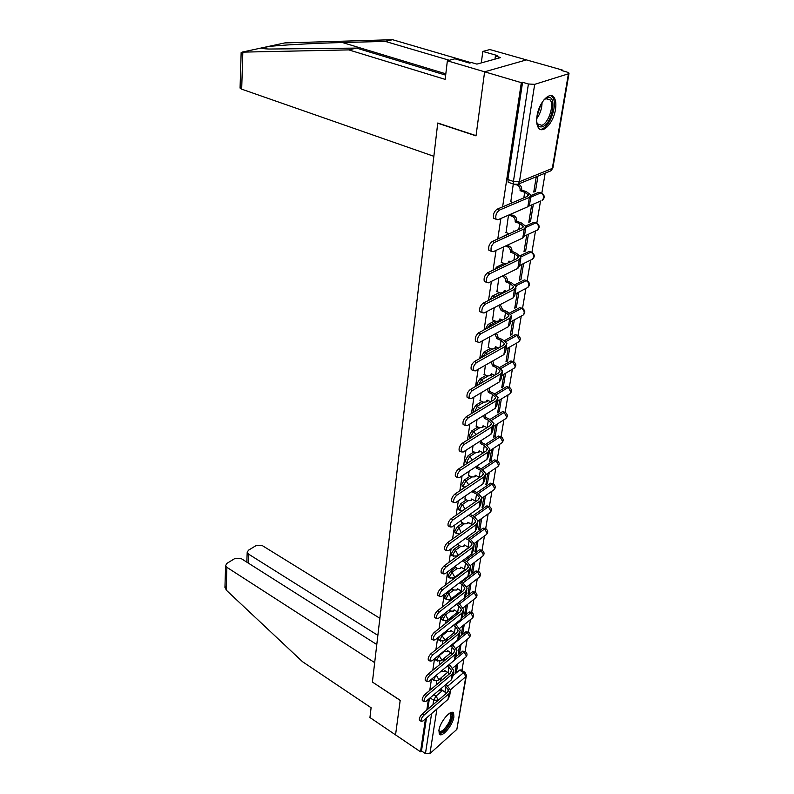 <?xml version="1.0" encoding="UTF-8"?>
<svg xmlns="http://www.w3.org/2000/svg" width="794" height="794" viewBox="0 0 794 794"><rect width="100%" height="100%" fill="white"/><g stroke="black" fill="none" stroke-linecap="round" stroke-linejoin="round"><path stroke-width="1.19" d="M435.658 657.889L435.975 660.171M439.231 636.619L438.457 638.753L439.042 640.172M458.972 612.899L454.089 609.832L453.503 611.122L450.843 611.062L449.076 610.02L444.035 613.951L441.553 618.238L442.179 619.727M452.372 588.999L447.23 592.919L444.729 597.247L445.384 598.795M455.746 567.492L450.506 571.392L447.975 575.759L448.67 577.377M459.21 545.468L453.86 549.359L451.3 553.765L452.044 555.453M462.753 522.918L457.304 526.779L454.704 531.236L455.488 533.002M466.396 499.823L460.818 503.654L458.198 508.15L459.031 509.996M470.127 476.152L464.421 479.963L461.771 484.499L462.654 486.424M473.958 451.885L468.123 455.667L465.433 460.252L465.612 461.88L466.376 462.267M477.899 427.013L471.914 430.755L469.194 435.39L469.383 437.097L470.187 437.494M481.948 401.506L475.805 405.208L473.055 409.883L473.889 412.086M486.107 375.324L479.794 378.996L477.005 383.71L477.154 385.497M490.394 348.467L483.883 352.089L481.015 357.856M494.801 320.895L488.092 324.458L485.233 329.292M499.347 292.569L492.409 296.083L489.789 299.804M504.041 263.479L496.846 266.933L494.731 269.355M508.894 233.575L500.309 237.823M555.453 109.592C556.276 104.361 555.869 100.401 554.232 97.712C550.212 90.496 538.878 102.376 537.032 115.954C536.268 121.085 536.684 124.956 538.272 127.566C542.391 134.762 553.517 122.991 555.453 109.592M453.9 716.982L453.612 713.24C451.518 708.427 440.025 721.637 438.953 730.202L439.251 733.835C441.444 738.609 452.788 725.468 453.9 716.982M461.949 670.454L463.914 658.712M465.115 651.517L467.15 639.378M459.289 637.155L465.929 631.756L468.381 632.183L470.455 619.608M462.445 617.335L469.214 611.946L471.666 612.382L473.839 599.401M475.05 592.135L477.293 578.737M478.514 571.432L480.836 557.596M482.057 550.262L484.449 535.97M485.69 528.586L488.161 513.827M489.402 506.413L491.952 491.168M493.203 483.705L495.833 467.964M497.094 460.46L499.813 444.193M501.074 436.64L503.892 419.828M505.163 412.235L508.071 394.866M509.351 387.224L512.348 369.279M513.639 361.578L516.745 343.028M518.035 335.286L521.251 316.101M522.551 308.3L525.876 288.48M527.186 280.61L530.62 260.114M531.95 252.184L535.493 230.985M536.833 222.995L540.506 201.071M541.855 193.002L545.17 173.142M562.321 70.716L562.43 70.07L561.279 70.418L567.005 72.046L569.05 73.147L568.415 73.812L534.68 84.343L519.445 181.737L552.316 168.417L568.415 73.812M376.793 644.539L241.158 558.559L234.905 558.49L226.915 563.363L225.605 565.626L226.866 567.313L226.161 590.041L302.454 661.66L371.096 707.742L369.944 717.538L395.551 734.887L400.206 700.298L372.406 682.046L437.732 123.209L476.013 135.873L484.618 71.807L526.452 59.897L562.43 70.07M452.908 675.724L459.557 670.106L463.617 672.617L465.026 672.359L466.435 675.307L465.83 676.647L450.545 689.728M372.475 682.096L400.186 700.417L395.551 734.887L420.512 751.789L425.475 718.848M241.128 53.158L241.972 52.146L348.774 49.893L445.176 79.38L447.359 60.801L521.33 82.655L502.612 206.867M500.865 218.469L497.778 238.974M496.061 250.388L493.084 270.149M491.387 281.394L488.518 300.45M486.851 311.516L484.072 329.907M482.434 340.815L479.765 358.56M478.137 369.299L475.556 386.43M473.968 397.02L471.477 413.565M469.899 423.996L467.497 439.975M465.949 450.258L463.617 465.701M462.088 475.844L459.845 490.771M458.337 500.766L456.163 515.197M454.674 525.062L452.57 539.017M451.101 548.753L449.076 562.251M447.627 571.849L445.662 584.91M444.233 594.388L442.327 607.033M440.918 616.382L439.072 628.62M437.683 637.85L435.896 649.7M434.526 658.812L432.799 670.285M431.44 679.287L429.762 690.403M428.423 699.296L426.805 710.054M466.326 675.972L456.848 729.398L429.951 753.566L425.445 753.595L431.599 713.558M420.512 751.789L421.495 750.916L425.445 753.595M515.028 184.665L513.738 184.168L513.43 181.459L528.417 83.995L522.581 82.268L521.33 82.655M528.417 83.995L534.68 84.343M513.291 184.01L510.8 201.726M536.258 176.774L533.766 192.049L535.464 191.334L533.965 190.808M508.497 215.154L506.056 232.513M531.652 204.931L528.814 222.26L530.501 221.506L529.032 220.97M503.614 246.884L501.431 262.457M526.73 235.044L524 251.678L525.668 250.874L524.229 250.328M498.87 277.711L496.945 291.587M521.926 264.372L519.316 280.302L520.973 279.468L519.544 278.902M494.255 307.675L492.568 319.942M517.251 292.917L514.75 308.191L516.398 307.318L514.988 306.742M489.779 336.815L488.31 347.554M512.706 320.726L510.304 335.356L511.931 334.453L510.552 333.867M485.412 365.161L484.161 374.44M508.269 347.822L505.977 361.836L507.584 360.903L506.225 360.297M481.164 392.732L480.132 400.642M503.952 374.232L501.748 387.641L503.346 386.678L502.007 386.073M477.035 419.589L476.192 426.189M499.734 399.968L497.63 412.82L499.218 411.828L497.898 411.203M473.016 445.732L472.351 451.091M495.625 425.078L493.61 437.375L495.188 436.353L493.888 435.727M469.095 471.209L468.609 475.378M491.615 449.563L489.69 461.334L491.248 460.292L489.967 459.647M465.274 496.032L464.956 499.069M487.705 473.462L485.868 484.717L487.417 483.655L486.146 483.01M461.552 520.229L461.393 522.184M483.893 496.786L482.127 507.555L483.665 506.473L482.415 505.818M457.92 543.821L457.92 544.763M480.162 519.554L478.474 529.856L480.003 528.754L478.772 528.089M476.529 541.796L474.911 551.641L476.42 550.52L475.209 549.855M472.966 563.522L471.428 572.931L472.926 571.789L471.725 571.114M469.492 584.751L468.023 593.743L469.512 592.582L468.321 591.907M466.098 605.504L464.698 614.09L466.167 612.918L464.996 612.234M462.783 625.791L461.433 633.989L462.902 632.798L461.741 632.103M459.528 645.631L458.257 653.452L459.706 652.251L458.565 651.556M456.024 656.678L462.713 651.14L464.162 652.023L465.582 651.805C467.348 653.492 467.468 655.229 465.919 657.025L466.396 656.092L464.162 652.023L454.883 659.745M431.996 639.309L431.39 638.942C431.013 636.917 431.956 634.753 434.219 632.451L436.095 633.582L461.999 613.047L463.676 609.504L460.054 604.75L457.632 603.341L472.579 591.689L475.507 592.413C477.383 594.16 477.492 595.966 475.854 597.813L476.4 596.76L474.087 592.552L459.16 604.224M461.264 582.22L476.013 570.965L478.961 571.72C480.876 573.486 480.985 575.313 479.308 577.188L479.884 576.077L477.541 571.829L462.803 583.104M464.996 560.604L479.526 549.776L482.494 550.55C484.449 552.346 484.568 554.182 482.841 556.088L483.447 554.927L481.085 550.629L466.564 561.477M468.847 538.471L483.129 528.089L486.117 528.893C488.112 530.7 488.221 532.576 486.464 534.491L487.089 533.29L484.697 528.933L470.425 539.334M472.807 515.812L486.811 505.897L489.819 506.721C491.853 508.557 491.972 510.453 490.166 512.398L490.831 511.138L488.409 506.741L474.405 516.666M476.896 492.598L490.583 483.179L493.61 484.022C495.684 485.888 495.803 487.804 493.947 489.779L494.652 488.459L492.201 484.003L478.504 493.451M481.124 468.807L494.444 459.915L497.491 460.768C499.615 462.664 499.724 464.619 497.828 466.614L498.563 465.234L496.081 460.728L482.722 469.671M485.491 444.432L498.404 436.075L501.471 436.958C503.644 438.884 503.753 440.859 501.798 442.893L502.572 441.444L500.061 436.889L487.069 445.315M490.007 419.44L502.453 411.659L505.54 412.562C507.763 414.518 507.872 416.522 505.857 418.577L506.681 417.068L504.14 412.453L491.546 420.354M494.682 393.824L506.612 386.628L509.708 387.551C511.991 389.536 512.09 391.581 510.026 393.665L510.889 392.077L508.319 387.412L496.151 394.767M499.495 367.562L510.87 360.962L513.986 361.905C516.318 363.93 516.428 366.004 514.294 368.128L515.207 366.461L512.606 361.736L500.895 368.545M504.468 340.636L515.237 334.641L518.373 335.604C520.765 337.668 520.864 339.772 518.671 341.936L519.633 340.189L516.993 335.396L505.778 341.658M509.599 313.025L519.713 307.645L522.879 308.618C525.33 310.722 525.429 312.876 523.157 315.069L524.179 313.233C524.338 311.03 523.444 309.412 521.509 308.38L510.78 314.106M514.879 284.709L524.318 279.935L527.494 280.917C530.015 283.071 530.104 285.264 527.762 287.497L528.834 285.572C529.003 283.309 528.099 281.672 526.134 280.659L515.892 285.86M520.298 255.678L529.032 251.49L532.228 252.482C534.819 254.676 534.908 256.919 532.486 259.201L533.628 257.167C533.796 254.854 532.883 253.187 530.878 252.184L521.023 256.938L519.296 259.509L489.858 273.741C486.94 276.203 485.859 279.081 486.623 282.386L488.499 282.813L517.857 268.382L519.594 265.792L520.814 258.278M525.787 225.933L533.886 222.27L537.101 223.283C539.761 225.526 539.831 227.809 537.33 230.141L538.54 227.997C538.719 225.625 537.796 223.938 535.761 222.955L525.936 227.412M531.156 195.523L538.868 192.257L542.094 193.279C544.833 195.572 544.902 197.905 542.312 200.287L543.592 198.034C543.781 195.592 542.838 193.895 540.774 192.922L530.759 197.18M436.809 680.974L436.184 685.004M455.954 556.584L455.845 557.269M452.57 578.528L452.372 579.848M449.275 599.976L448.977 601.892M446.049 620.918L445.672 623.409M442.903 641.393L442.437 644.42M439.816 661.402L439.281 664.945M456.352 665.035L455.141 672.488L456.57 671.277L455.448 670.583M456.57 671.277L457.801 663.834M459.706 652.251L460.986 644.44M462.902 632.798L464.242 624.61M466.167 612.918L467.577 604.343M469.512 592.582L470.981 583.61M472.926 571.789L474.475 562.39M476.42 550.52L478.038 540.684M480.003 528.754L481.69 518.462M483.665 506.473L485.432 495.714M487.417 483.655L489.263 472.41M491.248 460.292L493.183 448.541M495.188 436.353L497.203 424.075M499.218 411.828L501.332 398.995M503.346 386.678L505.55 373.279M507.584 360.903L509.887 346.909M511.931 334.453L514.333 319.843M516.398 307.318L518.899 292.073M520.973 279.468L523.593 263.558M525.668 250.874L528.407 234.27M530.501 221.506L533.34 204.197M535.464 191.334L537.965 176.079M465.165 651.556L462.713 651.14M432.452 678.443L432.978 679.714M475.02 592.135L472.579 591.689M478.445 571.432L476.013 570.965M481.958 550.252L479.526 549.776M485.541 528.586L483.129 528.089M489.213 506.403L486.811 505.897M492.965 483.685L490.583 483.179M496.806 460.431L494.444 459.915M500.746 436.611L498.404 436.075M504.776 412.195L502.453 411.659M508.904 387.174L506.612 386.628M513.132 361.528L510.87 360.962M517.47 335.217L515.237 334.641M521.926 308.221L519.713 307.645M526.482 280.52L524.318 279.935M531.166 252.085L529.032 251.49M535.98 222.876L533.886 222.27M540.913 192.863L538.868 192.257M421.495 750.916L426.477 717.984M427.807 709.201L429.425 698.442M464.639 672.121L460.977 669.858L459.557 670.106M522.581 82.268L507.872 179.533L508.19 182.233L509.559 182.709M495.317 218.946L493.689 218.35C492.836 214.767 493.928 211.73 496.965 209.259L527.018 196.545L528.308 194.818L524.715 192.287L520.06 190.649L521.608 190.014L526.253 191.642L531.107 195.056L529.37 197.378L499.357 210.132C496.319 212.613 495.218 215.64 496.071 219.233L497.917 219.749L527.851 206.758L529.578 204.405L530.908 196.257M520.06 190.649L520.11 190.352C520.288 187.801 519.306 186.034 517.182 185.032L518.73 184.397C520.854 185.399 521.827 187.166 521.658 189.706L521.608 190.014M507.872 179.533L513.43 181.459L519.445 181.737L518.095 184.168L518.73 184.397M510.582 201.646L512.954 202.5M516.467 184.784L517.182 185.032M490.474 250.954L488.935 250.358C488.121 246.914 489.213 243.966 492.191 241.505L521.946 228.027L523.236 226.211L519.723 223.58L515.147 221.893L516.676 221.218L521.251 222.906L525.995 226.439L524.258 228.89L494.533 242.398C491.555 244.87 490.474 247.827 491.278 251.271L493.143 251.738L522.78 238.011L524.516 235.53L525.787 227.699M515.147 221.893L515.197 221.595C515.356 219.124 514.393 217.377 512.309 216.355L513.837 215.69C515.921 216.702 516.884 218.449 516.725 220.921L516.676 221.218M510.284 214.39L513.837 215.69M505.838 232.434L509.331 233.744M513.539 231.838L513.718 230.945L514.701 231.312M508.746 215.055L512.309 216.355M485.769 282.039L484.32 281.453C483.556 278.148 484.628 275.27 487.546 272.818L517.023 258.636L518.313 256.73L514.869 254.011L510.413 251.986C510.572 249.574 509.619 247.847 507.565 246.815L509.083 246.11C511.138 247.142 512.08 248.869 511.922 251.271L516.378 253.296L521.033 256.958M510.363 252.274L511.882 251.559M507.009 245.316L509.083 246.11M510.185 261.544L509.917 262.05M501.232 262.377L505.788 264.035M508.408 262.774L508.984 261.077L510.611 261.712M505.49 246.021L507.565 246.815M449.325 60.284L385.279 41.397L392.573 39.7L284.848 42.926M385.279 41.397L342.442 42.529C313.094 43.243 277.166 45.278 267.27 46.707L261.633 47.918C261.127 48.384 263.529 48.762 268.858 49.039L356.546 48.087L445.672 75.132M447.359 60.801L454.922 58.806L469.601 63.103L471.626 62.557L476.916 64.106L500.637 57.575L495.406 56.076L497.322 55.55L482.821 51.421L481.303 62.895M482.821 51.421L489.888 49.556L526.452 59.897L484.618 71.807L476.043 135.665L437.752 123.01L433.861 156.309L241.684 89.166L240.076 87.687M392.573 39.7L471.12 62.696M348.774 49.893L356.546 48.087M495.406 56.076L494.98 59.133M226.161 590.041L224.98 586.23M379.86 618.268L262.308 545.607L256.174 545.528L248.453 550.232L247.202 552.366L248.492 554.073L248.115 562.976M377.865 635.359L248.492 554.073M372.396 682.165L374.679 662.623L226.866 567.313M543.781 100.034L547.274 97.702C557.557 93.891 552.475 123.814 542.51 126.673C539.454 127.586 537.508 125.909 536.675 121.631M536.893 122.673L537.498 123.884L541.766 125.323C548.307 123.517 554.411 105.453 550.272 99.994L546.173 98.506L544.575 99.3M542.163 128.787C550.272 126.514 557.825 104.143 552.703 97.364L550.748 95.608M449.434 713.32L450.168 713.191C454.664 712.595 450.178 725.627 444.183 730.659C441.216 733.13 439.449 733.17 438.874 730.768M438.913 730.47L439.022 730.688C439.866 731.909 441.404 731.572 443.638 729.666C448.987 723.84 451.28 718.689 450.526 714.213L449.196 713.488M439.31 733.924L443.995 731.81C450.625 724.575 453.473 718.193 452.54 712.645L452.342 712.367M481.204 312.241L479.844 311.665C479.11 308.489 480.172 305.68 483.03 303.239L512.229 288.391L513.519 286.416L510.145 283.607L505.718 281.83L507.217 281.076L511.644 282.853L516.199 286.634L514.472 289.294L485.303 304.191C482.444 306.633 481.382 309.452 482.107 312.628L483.993 313.005L513.073 297.919L514.81 295.229L515.981 288.004M505.718 281.83L505.758 281.542C505.907 279.2 504.974 277.493 502.949 276.441L504.458 275.707C506.473 276.749 507.406 278.446 507.257 280.798L507.217 281.076M503.634 275.379L504.458 275.707M505.53 290.862L503.783 292.381M496.746 291.507L500.369 292.986L503.237 292.668L504.369 290.386L506.552 291.279M502.126 276.113L502.949 276.441M476.757 341.609L475.487 341.043C474.792 337.996 475.844 335.247 478.653 332.815L507.574 317.342L508.865 315.287L505.55 312.399L501.193 310.583L502.671 309.799L507.029 311.615L511.505 315.516L509.778 318.265L480.886 333.788C478.087 336.219 477.025 338.969 477.71 342.025L479.606 342.353L508.418 326.662L510.145 323.873L511.276 316.925M501.193 310.583L498.692 305.382M500.18 304.608L502.671 309.799M501.004 319.387L499.456 320.736M492.379 319.863L495.952 321.381L498.811 321.084L499.873 318.91L502.533 320.042M472.45 370.163L471.249 369.617C470.594 366.679 471.636 363.989 474.385 361.568L503.039 345.519L504.329 343.395L501.074 340.437L496.786 338.572L498.255 337.768L502.542 339.614L506.939 343.613L505.212 346.462L476.589 362.56C473.839 364.992 472.787 367.672 473.442 370.619L475.338 370.897L503.882 354.63L505.609 351.752L506.701 345.072M496.786 338.572L495.059 333.937M496.538 333.133L498.255 337.768M496.587 347.167L495.228 348.348M488.131 347.474L491.645 349.023L494.493 348.755L495.506 346.69L498.563 348.02M468.262 397.953L467.13 397.417C466.505 394.578 467.547 391.958 470.237 389.546L498.622 372.942L499.912 370.758L496.716 367.731L492.488 365.836L493.957 364.992L498.175 366.888L502.483 370.977L500.756 373.905L472.4 390.559C469.711 392.97 468.668 395.601 469.284 398.439L471.189 398.667L499.466 381.864L501.193 378.907L502.245 372.475M492.488 365.836L491.327 361.786M492.786 360.952L493.957 364.992M492.29 374.212L491.099 375.234M483.993 374.371L487.456 375.939L490.295 375.711L491.248 373.736L494.642 375.274M464.182 424.988L463.12 424.472C462.525 421.743 463.557 419.172 466.197 416.771L494.325 399.65L495.605 397.407L492.469 394.31L488.31 392.385L489.759 391.521L493.918 393.447L498.146 397.625L496.429 400.633L468.331 417.803C465.691 420.205 464.659 422.775 465.244 425.505L467.15 425.693L495.168 408.384L496.895 405.347L497.898 399.164M488.31 392.385L487.556 388.941M489.005 388.077L489.759 391.521M488.102 400.553L487.069 401.436M479.963 400.573L483.367 402.171L486.196 401.963L487.099 400.087L490.781 401.804M460.212 451.32L459.22 450.813C458.654 448.183 459.676 445.662 462.277 443.27L490.136 425.673L491.417 423.381L488.34 420.215L484.241 418.259L485.68 417.366L489.769 419.321L493.928 423.589L492.211 426.676L464.371 444.322C461.771 446.714 460.758 449.225 461.314 451.865L463.22 452.004L490.98 434.219L492.697 431.112L493.67 425.157M484.241 418.259L483.804 415.411M485.243 414.518L485.68 417.366M484.022 426.229L483.129 426.983M476.033 426.11L479.387 427.738L482.196 427.559L483.06 425.763L486.99 427.658M456.352 476.956L455.419 476.469C454.883 473.929 455.895 471.467 458.446 469.085L486.057 451.042L487.327 448.689L484.31 445.464L480.271 443.479L481.69 442.566L485.729 444.551L489.809 448.888L488.092 452.044L460.51 470.147C457.959 472.529 456.947 474.991 457.483 477.541L459.389 477.631L486.901 459.408L488.618 456.232L489.551 450.496M480.271 443.479L480.072 441.216M481.492 440.303L481.69 442.566M480.042 451.25L479.278 451.885M472.202 451.012L475.507 452.659L478.306 452.52L479.119 450.793L483.268 452.858M452.6 501.937L451.717 501.471C451.21 499.009 452.213 496.597 454.714 494.225L482.077 475.755L483.348 473.363L480.38 470.088L476.4 468.073L477.809 467.13L481.789 469.145L485.799 473.561L484.082 476.787L456.749 495.297C454.247 497.679 453.245 500.091 453.751 502.552L455.667 502.592L482.921 483.963L484.628 480.717L485.531 475.199M476.4 468.073L476.36 466.386M477.77 465.453L477.809 467.13M476.152 475.656L475.517 476.172M468.46 475.298L471.725 476.966L474.504 476.857L475.278 475.209L479.606 477.432M448.938 526.283L448.114 525.836C447.627 523.454 448.62 521.092 451.081 518.73L478.196 499.873L479.467 497.421L476.549 494.096L472.629 492.062L474.018 491.099L477.938 493.134L481.879 497.62L480.181 500.905L453.086 519.822C450.625 522.184 449.632 524.546 450.109 526.928L452.024 526.928L479.04 507.902L480.747 504.597L481.611 499.287M472.629 492.062L472.678 490.96M474.078 490.007L474.018 491.099M472.361 499.456L471.844 499.873M464.818 498.989L468.033 500.686L470.792 500.597L471.527 499.019L476.003 501.391M445.374 550.024L444.6 549.587C444.144 547.294 445.126 544.972 447.538 542.62L474.405 523.385L475.675 520.894L472.807 517.529L468.936 515.465L470.326 514.482L474.187 516.547L478.067 521.092L476.36 524.437L449.513 543.721C447.101 546.064 446.119 548.396 446.565 550.689L448.481 550.649L475.259 531.265L476.956 527.901L477.789 522.789M468.936 515.465L469.006 514.969M461.254 522.115L464.43 523.822L467.17 523.772L467.874 522.254L472.47 524.774M466.822 537.369L470.524 539.394L474.336 543.999L472.638 547.394L446.039 567.025C443.657 569.358 442.685 571.64 443.112 573.873L445.027 573.784L471.567 554.053L473.254 550.639L474.058 545.716M441.901 573.169L441.176 572.752C440.739 570.529 441.712 568.246 444.084 565.914L470.713 546.332L471.983 543.801L469.155 540.396L465.453 538.362M457.781 544.684L460.907 546.411L463.636 546.391L464.301 544.932L468.996 547.602M463.716 559.889L466.951 561.695L470.703 566.35L469.016 569.804L442.635 589.753C440.303 592.086 439.34 594.329 439.747 596.483L441.653 596.354L467.954 576.305L469.641 572.841L470.415 568.097M438.516 595.758L437.831 595.351C437.415 593.197 438.377 590.964 440.72 588.642L467.11 568.732L468.371 566.162L465.592 562.708L462.356 560.901M454.466 566.767L457.473 568.474L460.183 568.474L461.314 567.621M460.183 568.474L460.818 567.085L465.592 569.884M460.659 581.873L463.468 583.481L467.15 588.185L465.463 591.679L439.33 611.936C437.028 614.248 436.065 616.452 436.462 618.546L438.367 618.377L464.44 598.031L466.118 594.527L466.862 589.952M435.211 617.792L434.566 617.414C434.179 615.32 435.132 613.117 437.434 610.804L463.587 590.597L464.847 587.997L462.118 584.513L459.309 582.895M456.252 576.116L456.858 576.464M451.766 588.652L454.118 590.011L456.808 590.041L457.413 588.711L462.247 591.639M454.893 577.139L455.508 577.486M436.095 633.582C433.822 635.885 432.879 638.058 433.256 640.073L435.152 639.865L460.996 619.251L462.674 615.697L463.388 611.301M453.007 597.475L453.969 598.031M453.503 611.122L454.674 610.199M434.219 632.451L460.153 611.956L461.403 609.326L458.714 605.802L456.302 604.383M451.667 598.507L452.63 599.073M454.664 624.302L456.729 625.533L460.292 630.337L458.624 633.92L432.928 654.722C430.705 657.015 429.762 659.139 430.12 661.104L432.015 660.856L457.642 639.984L459.309 636.391L459.994 632.143M428.849 660.31L428.284 659.953C427.926 657.998 428.859 655.864 431.092 653.581L456.798 632.818L458.039 630.158L455.399 626.595L453.334 625.364M449.831 618.327L451.111 619.112M446.407 630.883L450.287 631.716L450.833 630.476L455.756 633.662M449.771 620.164L450.793 618.903M448.501 619.38L449.464 619.955M451.726 644.797L453.473 645.85L456.977 650.693L455.319 654.316L429.852 675.357C427.658 677.639 426.725 679.733 427.063 681.639L428.959 681.351L454.357 660.241L456.014 656.608L456.679 652.519M425.783 680.825L425.247 680.488C424.909 678.582 425.832 676.488 428.035 674.215L453.513 653.214L454.754 650.514L452.153 646.931L450.416 645.869M446.724 638.723L448.253 639.726M443.767 651.279L447.131 651.844L447.657 650.653L452.61 653.958M446.933 640.788L446.288 640.321L447.608 639.259M445.404 639.785L446.288 640.321M448.848 664.816L450.287 665.709L453.741 670.593L452.084 674.245L426.835 695.524C424.671 697.797 423.758 699.851 424.075 701.707L425.961 701.38L451.151 680.041L452.798 676.369L453.443 672.439M422.785 700.874L422.289 700.546C421.961 698.69 422.884 696.636 425.038 694.373L450.307 673.133L451.548 670.414L447.538 665.908M443.687 658.653L445.414 659.893M441.156 671.208L444.054 671.526L444.551 670.384L449.523 673.798M444.104 660.965L443.191 660.231L444.501 659.149M442.377 659.725L443.191 660.231M446 684.398L450.575 690.046L448.928 693.738L423.897 715.225C421.763 717.488 420.85 719.513 421.157 721.309L423.033 720.952L448.005 699.395L449.662 695.703L450.277 691.911M419.867 720.456L419.391 720.148C419.083 718.342 419.996 716.317 422.12 714.064L447.171 692.616L448.402 689.877L444.709 685.49M440.71 678.145L442.595 679.614M438.576 690.691L441.037 690.78L441.514 689.678L446.496 693.202L438.308 700.209L436.035 696.07L442.685 690.413M441.305 680.706L440.154 679.704L441.454 678.612M439.41 679.227L440.154 679.704M434.437 680.647L433.931 679.336L435.837 675.634M437.454 661.094L436.908 659.725L439.34 655.516L444.203 651.546M438.903 655.249L441.663 659.735L441.027 660.836M440.531 641.095L439.965 639.666L442.417 635.418L447.369 631.458M441.454 634.843L444.759 639.686L444.084 640.847M443.687 620.64L443.082 619.151L445.563 614.864L450.605 610.923M444.035 613.951L445.563 614.864L447.935 619.181L447.201 620.402M446.923 599.708L446.278 598.15L448.779 593.823L453.92 589.892M447.23 592.919L448.779 593.823L451.181 598.19L450.397 599.48M450.228 578.28L449.543 576.662L452.084 572.295L457.314 568.385M450.506 571.392L452.084 572.295L454.505 576.712L453.652 578.072M453.612 556.346L452.888 554.649L455.458 550.242L460.798 546.351M453.86 549.359L455.458 550.242L457.92 554.718L456.987 556.157M457.086 533.876L456.322 532.109L458.912 527.663L464.371 523.792M457.304 526.779L458.912 527.663L461.215 532.834M460.649 510.87L459.835 509.023L462.455 504.527L468.023 500.677M460.818 503.654L462.455 504.527L464.986 509.063M464.292 487.288L463.428 485.362L466.088 480.817L471.785 476.996M464.421 479.963L466.088 480.817L468.668 484.806M467.666 463.061L467.12 461.096L469.81 456.51L475.646 452.729M468.123 455.667L469.81 456.51L472.361 459.984M471.001 437.762L470.902 436.224L473.621 431.589L479.616 427.837M471.914 430.755L473.621 431.589L476.082 434.556M474.733 411.58L477.531 406.032L483.695 402.31M475.805 405.208L479.824 408.473M478.762 384.564L481.551 379.8L487.903 376.108M479.794 378.996L483.606 381.725M483.07 356.704L485.67 352.883L492.23 349.221M483.883 352.089L487.397 354.283M487.685 327.982L489.908 325.242L496.716 321.6M488.092 324.458L491.188 326.106M492.737 298.306L501.371 293.224M492.409 296.083L494.91 297.194M496.846 266.933L498.453 267.568M433.871 694.681L436.035 696.07L433.653 700.209L430.07 697.896M448.104 685.808L463.617 672.617L465.83 676.647L456.848 729.398M436.938 708.953L429.951 753.566M452.163 645.056L467.398 632.629L468.817 632.441C470.614 634.148 470.733 635.905 469.155 637.721L469.661 636.748L467.398 632.629L465.929 631.756M455.617 624.878L470.703 612.819L472.122 612.65C473.958 614.377 474.078 616.154 472.47 617.99L472.986 616.978L470.703 612.819L469.214 611.946M541.012 200.852L529.003 206.063M536.178 230.667L524.566 236.036M531.464 259.698L519.643 265.484M526.859 287.964L514.988 294.088M522.363 315.506L510.463 321.947M517.966 342.333L506.046 349.082M513.678 368.495L501.748 375.522M509.48 394.003L497.55 401.307M505.381 418.885L493.461 426.447M501.371 443.171L489.471 450.972M497.451 466.862L485.68 474.832M493.62 490.007L481.898 498.175M489.878 512.596L478.057 521.062M486.216 534.68L474.246 543.473M482.633 556.247L470.485 565.397M479.119 577.327L466.793 586.835M475.685 597.942L463.17 607.817M472.331 618.099L459.637 628.322M469.046 637.82L456.173 648.39M465.82 657.114L452.788 668.022M438.04 680.379L438.625 679.336L436.372 675.188M432.948 704.794L433.653 700.209L438.308 700.209M508.19 182.233L513.738 184.168L518.095 184.168L515.822 184.754M568.99 73.495L552.952 167.613L550.957 170.789L549.498 171.385M496.965 209.259L499.357 210.132M520.11 190.352L521.658 189.706M524.715 192.287L523.822 197.895M529.37 197.378L527.851 206.758M492.191 241.505L494.533 242.398M515.197 221.595L516.725 220.921M519.723 223.58L518.78 229.456M524.258 228.89L522.78 238.011M487.546 272.818L489.858 273.741M510.413 251.986L511.922 251.271M514.869 254.011L513.887 260.134M519.296 259.509L517.857 268.382M286.158 42.638L267.27 46.707M261.633 47.918L241.972 52.146M242.835 52.146L241.684 89.166M445.821 73.822L342.442 42.529M542.054 102.456C541.974 108.421 540.198 113.84 536.714 118.723M536.962 116.341L540.833 104.55M483.03 303.239L485.303 304.191M505.758 281.542L507.257 280.798M510.145 283.607L509.123 289.969M514.472 289.294L513.073 297.919M478.653 332.815L480.886 333.788M501.232 310.305L502.721 309.531M505.55 312.399L504.498 318.99M509.778 318.265L508.418 326.662M474.385 361.568L476.589 362.56M496.826 338.304L498.295 337.5M501.074 340.437L499.992 347.226M505.212 346.462L503.882 354.63M470.237 389.546L472.4 390.559M492.528 365.577L493.997 364.734M496.716 367.731L495.605 374.708M500.756 373.905L499.466 381.864M466.197 416.771L468.331 417.803M488.35 392.127L489.799 391.263M492.469 394.31L491.327 401.476M496.429 400.633L495.168 408.384M462.277 443.27L464.371 444.322M484.28 418.011L485.71 417.118M488.34 420.215L487.169 427.549M492.211 426.676L490.98 434.219M458.446 469.085L460.51 470.147M480.31 443.241L481.73 442.327M484.31 445.464L483.139 452.788M488.092 452.044L486.901 459.408M454.714 494.225L456.749 495.297M476.44 467.835L477.849 466.902M480.38 470.088L479.239 477.234M484.082 476.787L482.921 483.963M451.081 518.73L453.086 519.822M472.658 491.833L474.058 490.871M476.549 494.096L475.437 501.064M480.181 500.905L479.04 507.902M447.538 542.62L449.513 543.721M468.976 515.237L470.356 514.264M472.807 517.529L471.725 524.328M476.36 524.437L475.259 531.265M444.084 565.914L446.039 567.025M469.155 540.396L468.103 547.026M472.638 547.394L471.567 554.053M440.72 588.642L442.635 589.753M465.592 562.708L464.559 569.189M469.016 569.804L467.954 576.305M437.434 610.804L439.33 611.936M462.118 584.513L461.106 590.835M465.463 591.679L464.44 598.031M458.714 605.802L457.731 611.985M461.999 613.047L460.996 619.251M431.092 653.581L432.928 654.722M455.399 626.595L454.436 632.639M458.624 633.92L457.642 639.984M428.035 674.215L429.852 675.357M452.153 646.931L451.21 652.837M455.319 654.316L454.357 660.241M425.038 694.373L426.835 695.524M448.977 666.801L448.064 672.578M452.084 674.245L451.151 680.041M422.12 714.064L423.897 715.225M445.881 686.234L444.977 691.882M448.928 693.738L448.005 699.395M552.604 97.225L554.232 97.712M473.244 411.669L473.988 412.026M469.383 437.097L470.882 437.831M465.612 461.88L467.765 462.991M461.939 486.047L464.768 487.447M458.346 509.629L461.959 511.167M454.853 532.645L459.458 534.084M451.439 555.115L453.027 556.008L457.294 555.939L468.807 547.473M448.104 577.059L449.672 577.953L453.92 577.883L465.046 569.496M444.848 598.487L446.397 599.391L450.625 599.311L461.383 591.004M441.672 619.419L443.201 620.332L447.399 620.253L457.82 612.035M438.566 639.885L440.075 640.808L444.253 640.718L454.347 632.59M435.529 659.893L437.018 660.816L441.166 660.717L450.952 652.678M432.561 679.446L434.03 680.379L438.159 680.279L447.657 672.32M518.095 184.168L550.957 170.789L552.902 167.991M496.071 219.233L493.689 218.35M528.308 194.818L528.159 195.711M491.278 251.271L488.935 250.358M523.236 226.211L523.087 227.144M486.623 282.386L484.32 281.453M518.313 256.73L518.154 257.703M241.148 52.563L240.066 88.084M261.593 48.057L268.719 46.528M247.202 552.366L246.795 562.142M225.605 565.626L224.94 587.481M546.173 98.506L547.274 97.702M545.786 98.645L550.272 99.994M449.206 713.478L450.168 713.191M449.424 713.488L450.526 714.213M482.107 312.628L479.844 311.665M503.237 292.668L504.736 291.904M513.519 286.416L513.361 287.428M477.71 342.025L475.487 341.043M498.811 321.084L500.289 320.29M508.865 315.287L508.696 316.34M473.442 370.619L471.249 369.617M494.493 348.755L495.962 347.931M504.329 343.395L504.15 344.477M469.284 398.439L467.13 397.417M490.295 375.711L491.744 374.857M499.912 370.758L499.734 371.87M465.244 425.505L463.12 424.472M486.196 401.963L487.635 401.089M495.605 397.407L495.426 398.548M461.314 451.865L459.22 450.813M482.196 427.559L483.625 426.666M491.417 423.381L491.228 424.542M457.483 477.541L455.419 476.469M478.306 452.52L479.725 451.597M487.327 448.689L487.139 449.88M453.751 502.552L451.717 501.471M474.504 476.857L475.904 475.914M483.348 473.363L483.149 474.574M450.109 526.928L448.114 525.836M470.792 500.597L472.182 499.634M479.467 497.421L479.268 498.662M446.565 550.689L444.6 549.587M467.17 523.772L468.549 522.789M475.675 520.894L475.477 522.154M443.112 573.873L441.176 572.752M463.636 546.391L465.006 545.389M471.983 543.801L471.775 545.081M439.747 596.483L437.831 595.351M468.371 566.162L468.162 567.462M436.462 618.546L434.566 617.414M456.808 590.041L458.059 589.079M464.847 587.997L464.639 589.317M433.256 640.073L431.39 638.942M461.403 609.326L461.195 610.655M430.12 661.104L428.284 659.953M450.287 631.716L451.399 630.823M458.039 630.158L457.83 631.498M427.063 681.639L425.247 680.488M447.131 651.844L448.183 650.981M454.754 650.514L454.535 651.874M424.075 701.707L422.289 700.546M444.054 671.526L445.047 670.692M451.548 670.414L451.32 671.784M421.157 721.309L419.391 720.148M441.037 690.78L441.98 689.976M448.402 689.877L448.183 691.256"/></g></svg>
